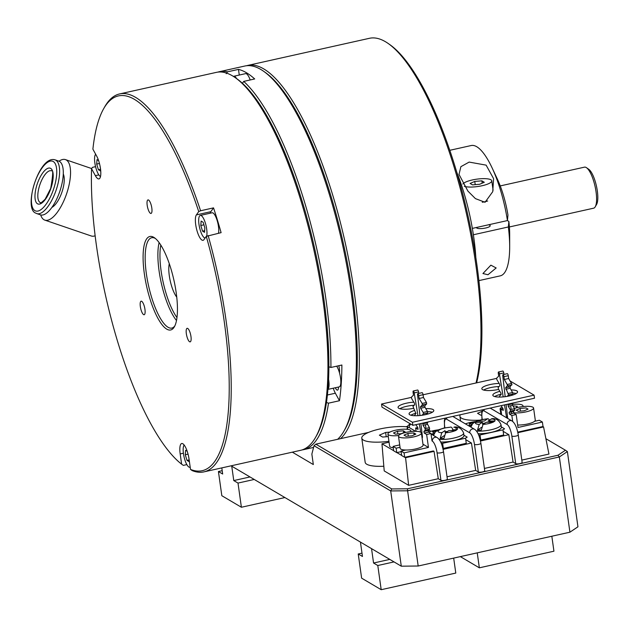 <?xml version="1.0" encoding="UTF-8"?>
<svg xmlns="http://www.w3.org/2000/svg" width="628" height="628" viewBox="0 0 628 628"><rect width="100%" height="100%" fill="white"/><g stroke="black" fill="none" stroke-linecap="round" stroke-linejoin="round"><path stroke-width="0.94" d="M337.636 439.302A193.62 56.559 -102.6 0 0 343.877 431.2A193.62 56.559 -102.6 0 0 351.264 292.97A193.62 56.559 -102.6 0 0 263.658 71.302A193.62 56.559 -102.6 0 0 244.787 66.034L219.36 71.702A193.62 56.559 77.4 0 1 227.501 71.835L226.221 73.719M217.877 72.102A193.62 56.559 77.4 0 1 219.36 71.702M243.719 81.404A193.62 56.559 77.4 0 1 325.838 298.638A193.62 56.559 77.4 0 1 330.917 367.466L328.844 366.752A192.019 56.096 -102.6 0 0 242.439 83.281L243.719 81.404L254.685 78.955A193.62 56.559 -102.6 0 0 238.475 69.394L227.501 71.835M263.658 71.302L265.346 72.495A192.019 56.096 77.4 0 1 352.23 292.318A192.019 56.096 77.4 0 1 344.905 429.411L343.877 431.2M339.505 372.922A187.686 54.832 -102.6 0 0 339.56 371.415A6.837 1.994 -102.6 0 0 339.387 368.636A6.837 1.994 -102.6 0 0 338.782 365.716M335.328 387.743A6.837 1.994 -102.6 0 0 337.511 390.129A6.837 1.994 -102.6 0 0 338.421 388.183A187.686 54.832 -102.6 0 0 338.539 387.029M333.272 388.206A13.353 3.901 -102.6 0 0 335.36 393.222L339.465 400.727A193.62 56.559 -102.6 0 0 341.883 365.017L330.917 367.466M339.465 400.727L328.499 403.168A193.62 56.559 77.4 0 1 303.599 449.656A193.62 56.559 77.4 0 1 302.092 449.923M238.475 69.394L239.268 75.046M315.97 436.625A192.019 56.096 -102.6 0 0 326.427 402.454L328.499 403.168M335.36 393.222L327.369 395.004M476.636 382.844A191.964 56.08 -102.6 0 0 476.856 264.529A191.964 56.08 -102.6 0 0 390.004 44.761L388.316 43.575A193.565 56.544 -102.6 0 0 369.445 38.3L247.785 65.414A193.565 56.544 -102.6 0 0 246.584 65.736M476.04 382.978A193.565 56.544 -102.6 0 0 475.891 265.173A193.565 56.544 -102.6 0 0 388.316 43.575M340.533 438.658A193.565 56.544 -102.6 0 0 354.239 292.295A193.565 56.544 -102.6 0 0 247.785 65.414M405.798 426.702L407.635 426.294M250.187 79.96A11.563 3.376 -102.6 0 0 245.579 73.641L233.797 76.263A11.563 3.376 -102.6 0 0 233.428 76.428M236.607 78.602A11.563 3.376 -102.6 0 0 233.797 76.263M509.387 226.959L593.625 208.19A21.022 6.139 -102.6 0 0 595.234 206.8A21.022 6.139 -102.6 0 0 595.046 186.328A21.022 6.139 -102.6 0 0 586.521 167.723A21.022 6.139 -102.6 0 0 586.214 167.519A21.022 6.139 -102.6 0 0 584.472 167.15L500.241 185.919M586.521 167.723L588.774 169.301A18.887 5.519 77.4 0 1 596.427 186.021A18.887 5.519 77.4 0 1 596.6 204.406L595.234 206.8M476.479 227.469A6.939 1.751 -8 0 0 476.471 227.611A6.939 1.751 -8 0 0 485.656 228.003A6.939 1.751 -8 0 0 490.217 225.68A6.939 1.751 -8 0 0 488.482 224.8M487.987 274.742L482.932 273.541L490.876 265.165L496.159 267.96L487.987 274.742M456.894 172.551A90.134 26.329 77.4 0 1 473.81 237.698A90.134 26.329 77.4 0 1 475.82 257.48M469.147 162.087L486.127 165.14L493.584 178.65L492.752 191.673L485.051 202.279L475.427 198.621L467.915 191.116L459.013 174.411L460.881 166.671L469.147 162.087M492.085 167.849L497.36 179.106A46.739 13.651 77.4 0 1 507.958 215.035L507.448 220.569A66.764 19.507 -102.6 0 0 492.085 167.849A66.764 19.507 -102.6 0 0 471.212 145.531L449.844 150.296M472.35 228.396L507.448 220.569M508.861 221.433A46.739 13.651 77.4 0 1 509.677 234.362L509.677 246.788A66.764 19.507 -102.6 0 0 508.35 226.967L508.861 221.433L507.408 220.577M478.889 280.622L500.257 275.857A66.764 19.507 -102.6 0 0 509.677 246.788M508.35 226.967L473.386 234.762M482.296 202.279A14.719 3.713 -8 0 0 484.353 201.863A14.719 3.713 -8 0 0 487.658 200.999M464.296 186.304A14.719 3.713 -8 0 0 482.084 185.739A14.719 3.713 -8 0 0 491.771 180.809A14.719 3.713 -8 0 0 472.295 179.969A14.719 3.713 -8 0 0 462.852 184.051M474.768 181.429L470.089 183.454L472.515 184.883L479.611 184.287L484.29 182.261L481.872 180.833L474.768 181.429L475.223 184.656M482.194 183.164L481.872 180.833M147.195 205.309A6.939 2.025 -102.6 0 0 151.018 213.441A6.939 2.025 -102.6 0 0 151.811 208.033A6.939 2.025 -102.6 0 0 147.996 199.892A6.939 2.025 -102.6 0 0 147.195 205.309M176.185 292.624A47.877 13.989 77.4 0 1 174.356 326.811A47.877 13.989 77.4 0 1 158.35 319.103A47.877 13.989 77.4 0 1 144.354 273.855A47.877 13.989 77.4 0 1 154.519 237.808A47.877 13.989 77.4 0 1 176.185 292.624M155.375 238.475A46.276 13.518 -102.6 0 0 151.693 237.737A46.276 13.518 -102.6 0 0 146.379 273.832A46.276 13.518 -102.6 0 0 171.829 328.075A46.276 13.518 -102.6 0 0 174.851 325.846M169.285 263.674A20.033 5.848 -102.6 0 0 169.317 275.81A20.033 5.848 -102.6 0 0 176.743 297.123M186.343 333.727A6.939 2.025 -102.6 0 0 190.158 341.86A6.939 2.025 -102.6 0 0 190.959 336.451A6.939 2.025 -102.6 0 0 187.136 328.318A6.939 2.025 -102.6 0 0 186.343 333.727M140.342 306.597A6.939 2.025 -102.6 0 0 144.157 314.73A6.939 2.025 -102.6 0 0 144.95 309.321A6.939 2.025 -102.6 0 0 141.135 301.181A6.939 2.025 -102.6 0 0 140.342 306.597M213.544 207.868L210.835 211.675L196.376 214.902L198.731 211.589L200.583 210.757L213.544 207.868A193.62 56.559 -102.6 0 1 221.103 232.65L206.282 236.371A192.019 56.096 -102.6 0 1 190.504 469.414L192.215 470.615A193.62 56.559 -102.6 0 0 203.888 471.887L300.608 450.323A193.62 56.559 -102.6 0 0 315.46 437.535A193.62 56.559 -102.6 0 0 322.847 299.305A193.62 56.559 -102.6 0 0 235.241 77.637A193.62 56.559 -102.6 0 0 216.37 72.369L119.642 93.925A193.62 56.559 -102.6 0 0 104.79 106.713L103.769 108.511A192.019 56.096 -102.6 0 0 92.889 149.166L96.688 156.113A13.353 3.901 -102.6 0 1 100.464 168.5A13.353 3.901 -102.6 0 1 98.934 178.917A13.353 3.901 -102.6 0 1 95.362 175.652L91.562 168.712A192.019 56.096 -102.6 0 0 96.437 245.595A192.019 56.096 -102.6 0 0 181.625 464.178L183.337 465.379L186.838 464.602M95.558 166.656L92.489 167.338L91.562 168.712M200.583 210.757A193.62 56.559 -102.6 0 0 119.642 93.925M203.888 471.887A193.62 56.559 -102.6 0 0 226.119 320.861A193.62 56.559 -102.6 0 0 208.135 235.539M315.46 437.535L316.481 435.746A192.019 56.096 -102.6 0 0 323.812 298.653A192.019 56.096 -102.6 0 0 236.929 78.83L235.241 77.637M190.504 469.414L189.059 459.162A13.353 3.901 -102.6 0 0 181.72 443.509A13.353 3.901 -102.6 0 0 180.181 453.926L181.625 464.178M210.835 211.675A13.353 3.901 -102.6 0 0 210.192 213.206M198.731 211.589A192.019 56.096 -102.6 0 0 103.769 108.511M196.376 214.902A13.353 3.901 -102.6 0 0 196.745 229.801A13.353 3.901 -102.6 0 0 203.056 240.32A13.353 3.901 -102.6 0 0 203.927 239.684L206.282 236.371M218.497 233.231A11.563 3.376 -102.6 0 0 218.45 226.339A11.563 3.376 -102.6 0 0 212.091 212.782L200.316 215.404A11.563 3.376 -102.6 0 0 198.99 224.424A11.563 3.376 -102.6 0 0 205.121 238.004M206.628 236.214A11.563 3.376 -102.6 0 0 206.675 228.961A11.563 3.376 -102.6 0 0 200.316 215.404M203.134 222.249L201.117 221.064L200.811 225.499L202.53 231.135L204.547 232.329L204.846 227.886L203.134 222.249M204.657 230.664L202.53 231.135M203.912 224.808L200.811 225.499M184.177 445.04A11.563 3.376 -102.6 0 0 183.462 453.675A11.563 3.376 -102.6 0 0 189.821 467.232A11.563 3.376 -102.6 0 0 190.174 467.083M187.199 451.265L185.59 450.315L185.284 454.758L187.003 460.387L189.02 461.58L189.146 459.751M189.138 459.916L187.003 460.387M188.055 454.138L185.284 454.758M95.684 154.268A11.563 3.376 -102.6 0 0 94.867 163.013A11.563 3.376 -102.6 0 0 100.504 176.492M98.604 160.603L96.995 159.653L96.688 164.096L98.408 169.725L100.425 170.918L100.551 169.113M100.535 169.254L98.408 169.725M99.46 163.476L96.688 164.096M460.348 414.747A27.334 6.892 -8 0 0 459.932 416.285A27.334 6.892 -8 0 0 479.486 420.156M481.888 411.395L477.531 413.279L480.765 415.187L481.637 415.108M496.348 411.733L493.239 409.778M551.831 536.234L553.935 551.196L479.345 567.822L460.348 556.62M477.241 552.86L479.345 567.822M327.902 389.399L339.206 386.879A11.563 3.376 -102.6 0 0 340.533 377.86A11.563 3.376 -102.6 0 0 336.694 366.179M327.918 389.25A11.563 3.376 -102.6 0 0 328.758 380.482A11.563 3.376 -102.6 0 0 328.546 379.179M292.334 452.168L313.325 464.547L311.857 454.083L314.024 445.715L315.837 444.161L391.77 488.945L390.71 490.939L314.024 445.715M391.77 488.945L407.486 488.796L557.978 455.253L565.443 450.229L567.374 451.563L577.948 526.806L569.918 532.199L559.344 456.964L407.611 490.782L418.185 566.016L569.918 532.199M567.374 451.563L559.344 456.964L557.978 455.253M407.486 488.796L407.611 490.782L390.71 490.939L401.284 566.181L418.185 566.016M565.443 450.229L545.897 438.705M430.871 431.31L428.696 430.023M368.605 432.402L315.837 444.161M231.112 465.819L401.284 566.181M389.07 442.198L381.965 443.784L384.21 470.921L408.64 485.334L438.281 478.724L440.935 480.294L437.064 452.757A10.017 2.928 -102.6 0 0 432.386 441.194A3.336 3.077 -59.5 0 1 437.198 437.622L431.044 433.995M404.864 457.286L405.57 457.71L408.64 485.334M381.965 443.784L393.678 450.692M396.912 452.6L401.63 455.386M443.093 449.342L471.447 443.023L465.764 439.671M480.491 441.005L508.845 434.686L503.154 431.334M517.88 432.676L543.565 426.946L542.859 426.53M543.565 426.946L548.943 454.06L521.813 460.104M511.851 436.083A3.336 0.84 -8 0 0 515.588 436.146A3.336 0.84 -8 0 0 518.273 434.929L522.143 462.459A3.336 0.84 172 0 1 519.458 463.684A3.336 0.84 172 0 1 515.721 463.621L511.851 436.083A10.017 2.928 -102.6 0 0 507.173 424.528L484.094 410.916A10.017 2.928 -102.6 0 0 482.116 418.546L482.249 419.488M484.416 468.441L513.068 462.059L515.721 463.621M513.068 462.059L508.845 434.686M474.462 444.42A3.336 0.84 -8 0 0 478.198 444.475A3.336 0.84 -8 0 0 480.883 443.258L484.753 470.796A3.336 0.84 172 0 1 482.069 472.013A3.336 0.84 172 0 1 478.332 471.958L474.462 444.42A10.017 2.928 -102.6 0 0 469.783 432.857L446.696 419.245A10.017 2.928 -102.6 0 0 444.718 426.883L444.852 427.825M447.026 476.778L475.671 470.388L478.332 471.958M475.671 470.388L471.447 443.023M437.064 452.757A3.336 0.84 -8 0 0 440.801 452.812A3.336 0.84 -8 0 0 443.486 451.595L447.356 479.133A3.336 0.84 172 0 1 444.671 480.349A3.336 0.84 172 0 1 440.935 480.294M438.281 478.724L434.058 451.359L433.351 450.935L404.707 457.325L401.653 455.52L401.025 451.069L404.079 452.874L428.461 447.434L422.966 444.192M405.57 457.71L434.058 451.359M439.137 439.396A15.221 3.839 172 0 0 453.604 438.116A15.221 3.839 172 0 0 463.621 433.014L463.974 435.573A15.221 3.839 172 0 1 453.965 440.675A15.221 3.839 172 0 1 440.715 442.018M463.621 433.014C461.674 428.586 458.668 426.585 454.601 427.009L453.84 427.236A9.883 2.488 -8 0 1 457.365 429.324L455.763 430.549L448.832 430.604L445.637 432.755L443.957 438.368A15.111 3.815 -8 0 1 440.126 438.407L441.814 432.786A9.883 2.488 -8 0 1 438.281 430.706L440.095 429.489A9.883 2.488 -8 0 1 444.538 428.076A9.883 2.488 -8 0 1 450.009 427.275C451.218 426.648 452.16 427.503 452.851 429.85L451.768 430.58M434.223 433.391L431.954 433.893L433.61 434.874M438.415 429.835A14.954 3.768 -8 0 0 428.508 432.04M436.444 430.973L432.488 431.86L434.45 433.014M441.296 443.321L442.622 443.305L443.337 448.423L466.274 443.313L465.552 438.195L467.161 437.112L463.927 435.204M442.622 443.305L465.552 438.195M441.814 432.786L445.001 430.643L445.338 433.006M444.137 435.706L440.126 438.407M452.851 429.85A15.111 3.815 -8 0 1 456.674 429.819L455.59 430.541M433.493 435.44L435.259 431.993L438.36 429.858L444.098 427.982L450.009 427.275M456.674 429.819L455.496 427.44M476.526 431.059A15.221 3.839 172 0 0 490.994 429.78A15.221 3.839 172 0 0 501.011 424.677C499.064 420.25 496.057 418.248 491.999 418.672L488.042 421.05L494.974 420.988L493.153 422.212L486.221 422.275L483.034 424.418L481.346 430.031A15.111 3.815 -8 0 1 477.523 430.07L479.203 424.457A9.883 2.488 -8 0 1 475.679 422.369L477.28 421.16L484.212 421.09L487.406 418.939A9.883 2.488 -8 0 0 481.935 419.74A9.883 2.488 -8 0 0 477.492 421.153M501.011 424.677L501.372 427.236A15.221 3.839 172 0 1 491.355 432.339A15.221 3.839 172 0 1 478.112 433.689M475.812 421.498A14.954 3.768 -8 0 0 465.419 423.876M471.612 425.054L469.351 425.556L471.008 426.538M473.842 422.644L469.877 423.523A2.669 0.777 -102.6 0 0 469.658 423.476A2.669 0.777 -102.6 0 0 469.351 425.556M469.877 423.523L471.84 424.677M478.685 434.984L480.012 434.969L480.734 440.087L503.672 434.976L502.95 429.858L504.551 428.783L501.317 426.875M480.012 434.969L502.95 429.858M479.203 424.457L482.398 422.306L482.728 424.669M481.527 427.37L477.523 430.07M482.398 422.306L475.679 422.369M475.616 423.429L475.506 422.644M492.98 422.204L494.063 421.482A15.111 3.815 -8 0 0 490.24 421.514L489.157 422.244M489.659 419.959L488.042 418.711L487.406 418.939M410.602 431.601A11.563 2.92 -8 0 0 410.83 430.871A11.563 2.92 -8 0 0 400.366 429.419A11.563 2.92 -8 0 0 388.167 433.344A11.563 2.92 -8 0 0 387.923 434.089L389.627 446.178A11.563 2.92 -8 0 0 393.261 447.748M387.923 434.089A11.563 2.92 -8 0 0 398.717 435.502M405.264 432.025L403.396 430.8L397.508 431.255L393.497 432.935L395.365 434.16L401.253 433.705L405.264 432.025M403.663 432.692L403.396 430.8M397.893 433.964L397.508 431.255M502.031 407.093A11.563 2.92 -8 0 0 500.108 409.087A11.563 2.92 -8 0 0 500.979 409.998M522.786 406.591A11.563 2.92 -8 0 0 523.014 405.869A11.563 2.92 -8 0 0 512.307 404.44M515.957 407.949L517.315 406.269L512.872 405.806M514.379 408.286L515.902 407.965M398.49 436.232L400.185 448.321A11.563 2.92 -8 0 0 415.485 448.981A11.563 2.92 -8 0 0 423.091 445.103L421.396 433.014A11.563 2.92 -8 0 0 406.096 432.354A11.563 2.92 -8 0 0 398.49 436.232A11.563 2.92 -8 0 0 413.781 436.892A11.563 2.92 -8 0 0 421.396 433.014M415.854 434.121L413.836 432.935L407.925 433.43L404.024 435.118L406.041 436.311L411.96 435.816L415.854 434.121M414.111 434.882L413.836 432.935M408.302 436.122L407.925 433.43M517.66 424.999A11.563 2.92 -8 0 0 527.661 423.979A11.563 2.92 -8 0 0 535.276 420.101L533.572 408.012A11.563 2.92 -8 0 0 518.273 407.352A11.563 2.92 -8 0 0 514.465 408.435M513.531 412.698A11.563 2.92 -8 0 0 525.966 411.89A11.563 2.92 -8 0 0 533.572 408.012M524.137 410.806L528.038 409.118L526.021 407.933L520.102 408.428L516.208 410.115L518.226 411.309L524.137 410.806M520.479 411.12L520.102 408.428M432.417 412.196A12.489 3.148 -8 0 0 427.613 411.67M414.692 410.398A12.489 3.148 -8 0 0 409.071 413.907A12.489 3.148 -8 0 0 425.588 414.621A12.489 3.148 -8 0 0 433.807 410.429A12.489 3.148 -8 0 0 425.784 408.624M499.087 386.526A12.489 3.148 -8 0 0 490.476 387.633A12.489 3.148 -8 0 0 483.646 390.059M499.174 383.449A12.489 3.148 -8 0 0 490.044 384.564A12.489 3.148 -8 0 0 481.825 388.748A12.489 3.148 -8 0 0 498.342 389.454A12.489 3.148 -8 0 0 498.671 389.384M516.177 393.521A12.489 3.148 -8 0 0 512.935 393.05M499.857 391.338A12.489 3.148 -8 0 0 492.839 395.24A12.489 3.148 -8 0 0 509.355 395.946A12.489 3.148 -8 0 0 517.566 391.762A12.489 3.148 -8 0 0 511.176 389.933M414.158 405.256A12.489 3.148 -8 0 0 406.709 406.3A12.489 3.148 -8 0 0 399.887 408.726M413.813 402.179A12.489 3.148 -8 0 0 406.277 403.231A12.489 3.148 -8 0 0 398.066 407.415A12.489 3.148 -8 0 0 413.46 408.365M411.371 397.391L381.541 404.04L412.439 422.259L412.863 425.329L534.522 398.215L534.09 395.145L510.203 381.055M412.439 422.259L534.09 395.145M501.207 394.188A12.489 3.148 -8 0 0 494.652 396.551M381.541 404.04L381.973 407.109L412.863 425.329M415.995 413.216A12.489 3.148 -8 0 0 410.893 415.218M496.575 378.401L423.068 394.784M505.187 396.684L502.761 375.866A1.727 0.502 77.4 0 1 502.981 374.641L507.314 373.676A1.727 0.502 77.4 0 1 508.264 375.701L508.664 378.519L511.938 384.32L509.975 386.824L510.187 388.3L512.99 393.316L512.927 393.96L508.594 394.926L507.094 396.394M509.975 386.824L505.642 387.79L508.594 394.926M513.288 402.948L512.37 403.843L512.581 405.319L514.607 408.663L514.811 410.139L513.445 411.481L509.104 412.447L509.449 414.08L513.783 413.114L516.185 414.527L511.851 415.493L509.449 414.08M514.607 408.663L510.266 409.629L510.478 411.112L509.104 412.447M502.981 374.641A1.727 0.502 77.4 0 1 503.931 376.667L504.323 379.485L507.605 385.286L505.642 387.79M511.883 384.964L507.542 385.93M508.947 403.914L508.036 404.809L508.24 406.285L510.266 409.629M512.581 405.319L508.24 406.285M516.185 414.527L518.006 427.48L542.388 422.04L539.334 420.242L534.593 421.302M542.388 422.04L543.016 426.498L517.762 432.127M511.851 415.493L512.684 421.443M502.91 408.545L500.838 409.001L501.662 414.865M503.193 396.904L499.425 373.896A1.727 0.502 -102.6 0 0 498.491 371.996A1.727 0.502 -102.6 0 0 498.294 373.346L498.687 376.156L496.654 378.15L496.858 379.626L499.676 384.273L499.888 385.749L498.177 387.429L498.381 388.905L500.916 393.089L501.128 394.565L499.59 396.064L499.605 397.069M504.001 374.414L503.758 372.93A1.727 0.502 -102.6 0 0 502.832 371.03L498.491 371.996M507.518 416.694L506.474 416.929L504.504 404.903M507.636 418.389A1.727 0.502 77.4 0 0 507.62 417.604L506.105 404.55M511.608 413.601L511.412 411.937M511.121 409.44L510.69 405.743M509.544 395.907L509.41 394.745M508.523 387.146L508.366 385.741M506.702 417.84A1.727 0.502 77.4 0 1 506.474 416.929M501.152 405.649L503.146 408.93L503.24 410.422L500.838 409.001M508.664 378.519L504.323 379.485M512.927 393.96L511.428 395.428M513.445 411.481L513.783 413.114M419.959 415.524L417.557 394.863A1.727 0.502 77.4 0 1 417.769 393.63A1.727 0.502 77.4 0 1 418.719 395.664L419.119 398.474L422.126 403.443L422.338 404.919L420.43 406.779L424.771 405.814L424.975 407.289L427.511 411.473L427.723 412.949L426.145 414.488M420.43 406.779L420.642 408.255L423.178 412.439L423.382 413.915L422 415.273M428.076 421.938L427.103 423.476L429.403 427.66L429.607 429.136L428.178 431.122L428.579 432.103L430.981 433.524L432.025 440.982M423.743 422.903L422.825 423.798L423.029 425.282L427.37 424.308M423.029 425.282L425.062 428.626L425.266 430.101L423.9 431.444L424.238 433.069L428.579 432.103M417.95 415.681L414.213 392.893A1.727 0.502 -102.6 0 0 413.279 390.985A1.727 0.502 -102.6 0 0 413.083 392.335L413.483 395.153L411.442 397.139L411.654 398.615L414.472 403.262L414.676 404.746L412.965 406.418L415.917 413.554L414.323 415.705M405.767 450.009L401.025 451.069M399.706 444.899L393.073 446.382L396.127 448.18L396.755 452.631L401.111 451.658M396.127 448.18L400.044 447.309M393.073 446.382L393.701 450.833L396.755 452.631M416.105 431.334L415.634 427.998L417.699 427.535M404.079 452.874L404.707 457.325M428.461 447.434L426.64 434.49L430.981 433.524M426.64 434.49L424.238 433.069M425.062 428.626L429.403 427.66M422.338 404.919L426.671 403.953L424.771 405.814M419.119 398.474L423.453 397.508L426.467 402.477L426.671 403.953M417.769 393.63L422.11 392.665A1.727 0.502 77.4 0 1 423.06 394.698L423.453 397.508M425.917 428.429L425.486 424.732M423.319 406.135L423.154 404.738M422.063 437.795A1.727 0.502 -102.6 0 0 422.416 436.593L420.893 423.539M418.798 393.403L418.554 391.927A1.727 0.502 -102.6 0 0 417.62 390.019L413.279 390.985M420.65 432.166L419.3 423.892M421.788 435.801L422.306 435.691M415.948 424.646L417.934 427.927L418.036 429.411L415.634 427.998M40.694 214.925A31.965 12.113 -71.2 0 0 43.944 219.714A31.965 12.113 -71.2 0 0 44.808 220.114A31.965 12.113 -71.2 0 0 66.191 194.963A31.965 12.113 -71.2 0 0 66.325 160.014A31.965 12.113 -71.2 0 0 65.461 159.614A31.965 12.113 -71.2 0 0 59.024 161.208M58.781 161.113A28.386 10.762 108.8 0 1 59.55 161.467A28.386 10.762 108.8 0 1 59.425 192.506A28.386 10.762 108.8 0 1 40.435 214.847L36.754 213.591A28.386 10.762 108.8 0 0 55.743 191.25A28.386 10.762 108.8 0 0 55.868 160.211A28.386 10.762 108.8 0 0 55.099 159.857L58.781 161.113M63.287 174.003A18.926 7.175 108.8 0 1 61.921 192.184A18.926 7.175 108.8 0 1 51.889 207.405M44.808 220.114L91.28 235.979A31.965 12.113 -71.2 0 0 95.142 235.783M249.991 476.95L233.765 480.569L238.004 483.073L241.395 507.251L221.825 495.712L218.426 471.526L222.665 474.022L221.802 467.891M254.23 479.454L238.004 483.073M231.748 466.188L233.765 480.569M222.194 470.686L218.426 471.526M284.916 497.549L241.395 507.251M389.792 559.399L373.558 563.018L377.797 565.514L381.196 589.7L361.626 578.153L358.227 553.975L362.458 556.471L360.441 542.09M394.031 561.903L377.797 565.514M371.541 548.636L373.558 563.018M361.995 553.135L358.227 553.975M453.683 558.104L455.787 573.074L381.196 589.7M407.415 426.852A27.334 6.892 -8 0 0 379.767 429.002A27.334 6.892 -8 0 0 361.783 438.163A27.334 6.892 -8 0 0 388.944 441.303M361.783 438.163L365.182 462.341A27.334 6.892 -8 0 0 383.826 466.259M389.847 432.095L385.623 432.457L379.391 435.157L382.617 437.057L388.277 436.586M386.228 436.758L385.623 432.457M159.119 242.596A46.276 13.518 -102.6 0 0 159.096 270.998A46.276 13.518 -102.6 0 0 176.492 320.523M160.807 245.085A44.674 13.047 -102.6 0 0 161.121 270.982A44.674 13.047 -102.6 0 0 176.963 317.556M183.4 453.212L180.181 453.926M98.832 174.882L95.362 175.652M482.116 418.546A3.336 0.84 172 0 1 481.927 418.319L482.092 419.52M484.094 410.916A3.336 3.077 -59.5 0 1 484.219 409.425M507.173 424.528A3.336 3.077 -59.5 0 1 511.985 420.956L490.185 408.098M444.718 426.883A3.336 0.84 172 0 1 444.53 426.655L444.703 427.856M446.696 419.245A3.336 3.077 -59.5 0 1 446.822 417.761M469.783 432.857A3.336 3.077 -59.5 0 1 474.595 429.293L452.788 416.427M415.642 431.318L409.307 427.582A10.017 2.928 -102.6 0 0 407.274 429.309M409.307 427.582A3.336 3.077 -59.5 0 1 410.877 424.159M441.139 432.731A15.221 3.839 172 0 1 442.379 432.409M445.637 432.755A9.883 2.488 -8 0 0 451.108 431.954A9.883 2.488 -8 0 0 455.551 430.541M445.166 431.805A15.221 3.839 172 0 1 447.678 431.381M483.034 424.418A9.883 2.488 -8 0 0 488.505 423.617A9.883 2.488 -8 0 0 492.949 422.212M482.563 423.468A15.221 3.839 172 0 1 485.075 423.044M494.762 420.988A9.883 2.488 -8 0 0 491.229 418.907M514.811 410.139L510.478 411.112M511.671 383.48L507.338 384.446M510.187 388.3L505.846 389.266M512.723 392.484L508.382 393.45M512.37 403.843L508.036 404.809M503.758 372.93L499.425 373.896M508.264 375.701L503.931 376.667M422.825 423.798L427.166 422.832M423.9 431.444L428.233 430.478M425.266 430.101L429.607 429.136M423.382 413.915L427.723 412.949M423.178 412.439L427.511 411.473M420.642 408.255L424.975 407.289M422.126 403.443L426.467 402.477M418.719 395.664L423.06 394.698M414.213 392.893L418.554 391.927M34.885 210.639A26.282 9.962 108.8 0 1 35.349 180.942A26.282 9.962 108.8 0 1 53.286 161.545A26.282 9.962 108.8 0 1 52.823 191.25A26.282 9.962 108.8 0 1 34.885 210.639M51.433 170.832A16.823 6.374 -71.2 0 0 51.363 170.8A16.823 6.374 -71.2 0 0 40.106 184.043A16.823 6.374 -71.2 0 0 40.035 202.436A16.823 6.374 -71.2 0 0 40.49 202.64C39.854 203.872 41.409 202.734 45.153 199.225L50.695 188.439C53.074 174.78 53.333 168.916 51.488 170.863L51.363 170.8M37.46 203.77A18.926 7.175 108.8 0 1 37.798 182.387A18.926 7.175 108.8 0 1 50.711 168.422A18.926 7.175 108.8 0 1 50.373 189.805A18.926 7.175 108.8 0 1 37.46 203.77M313.576 447.434L303.599 449.656M493.09 190.237L491.771 180.809M460.599 421.035L459.932 416.285M481.927 418.319L481.731 412.431L482.328 409.849M511.985 420.956C514.913 422.966 517.009 427.621 518.273 434.929M444.53 426.655L444.334 420.768L444.938 418.177M474.595 429.293C477.515 431.295 479.611 435.958 480.883 443.258M406.92 429.269L407.894 425.768L410.108 423.696M416.372 425.337L415.391 424.764M437.198 437.622C440.126 439.631 442.222 444.286 443.486 451.595M470.882 427.103L472.656 423.665L475.757 421.521L481.488 419.645L488.042 418.711M469.658 423.476L474.038 422.503M410.932 431.562L410.83 430.871M500.854 414.394L500.108 409.087M523.108 406.559L523.014 405.869M65.461 159.614L91.664 168.563M55.099 159.857C39.219 154.716 23.04 208.52 35.655 213.08L36.754 213.591"/></g></svg>
